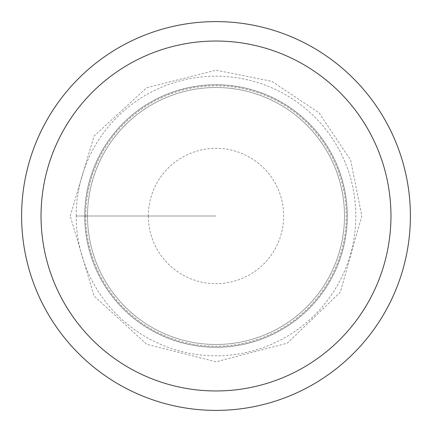 <?xml version="1.0" encoding="UTF-8"?>
<svg xmlns="http://www.w3.org/2000/svg" width="432" height="432" viewBox="0 0 432 432"><rect width="100%" height="100%" fill="white"/><g stroke="black" fill="none" stroke-linecap="round" stroke-linejoin="round"><path stroke-width="0.32" stroke-dasharray="2.16 1.62" d="M347.22 216A131.22 131.22 0 0 0 216 84.78A131.22 131.22 0 0 0 84.78 216A131.22 131.22 0 0 0 216 347.22A131.22 131.22 0 0 0 347.22 216A131.22 131.22 0 0 1 150.39 329.638A131.22 131.22 0 0 1 150.39 102.362A131.22 131.22 0 0 1 347.22 216A131.22 131.22 0 0 1 216 347.22A131.22 131.22 0 0 1 84.78 216A131.22 131.22 0 0 1 281.61 102.362A131.22 131.22 0 0 1 281.61 329.638A131.22 131.22 0 0 1 84.78 216A131.22 131.22 0 0 1 216 84.78A131.22 131.22 0 0 1 347.22 216A131.22 131.22 0 0 1 150.39 329.638A131.22 131.22 0 0 1 150.39 102.362A131.22 131.22 0 0 1 347.22 216M410.4 216A194.4 194.4 0 0 0 118.8 47.644A194.4 194.4 0 0 0 118.8 384.356A194.4 194.4 0 0 0 410.4 216M87.512 216A128.488 128.488 0 0 1 280.244 104.728A128.488 128.488 0 0 1 280.244 327.272A128.488 128.488 0 0 1 87.512 216A128.488 128.488 0 0 1 280.244 104.728A128.488 128.488 0 0 1 280.244 327.272A128.488 128.488 0 0 1 87.512 216A128.488 128.488 0 0 1 280.244 104.728A128.488 128.488 0 0 1 280.244 327.272A128.488 128.488 0 0 1 87.512 216M76.183 216L216 216L76.183 216A139.817 139.817 0 0 1 285.908 94.916A139.817 139.817 0 0 1 285.908 337.084A139.817 139.817 0 0 1 76.183 216M347.285 216A131.285 131.285 0 0 0 150.358 102.303A131.285 131.285 0 0 0 150.358 329.697A131.285 131.285 0 0 0 347.285 216M85.768 216A130.232 130.232 0 0 1 281.113 103.216A130.232 130.232 0 0 1 281.113 328.784A130.232 130.232 0 0 1 85.768 216M148.333 216A67.667 67.667 0 0 0 249.831 274.601A67.667 67.667 0 0 0 249.831 157.399A67.667 67.667 0 0 0 148.333 216M70.2 216L94.084 136.031L146.718 87.712L216 70.2L271.809 81.308L319.113 112.914L350.698 160.213L361.8 216L340.313 292.183L287.242 343.208L216 361.8L146.718 344.288L94.084 295.969L70.2 216"/><path stroke-width="0.65" d="M41.04 216A174.96 174.96 0 0 0 303.48 367.519A174.96 174.96 0 0 0 303.48 64.481A174.96 174.96 0 0 0 41.04 216M21.6 216A194.4 194.4 0 0 1 216 21.6A194.4 194.4 0 0 1 410.4 216A194.4 194.4 0 0 1 216 410.4A194.4 194.4 0 0 1 21.6 216"/></g></svg>
